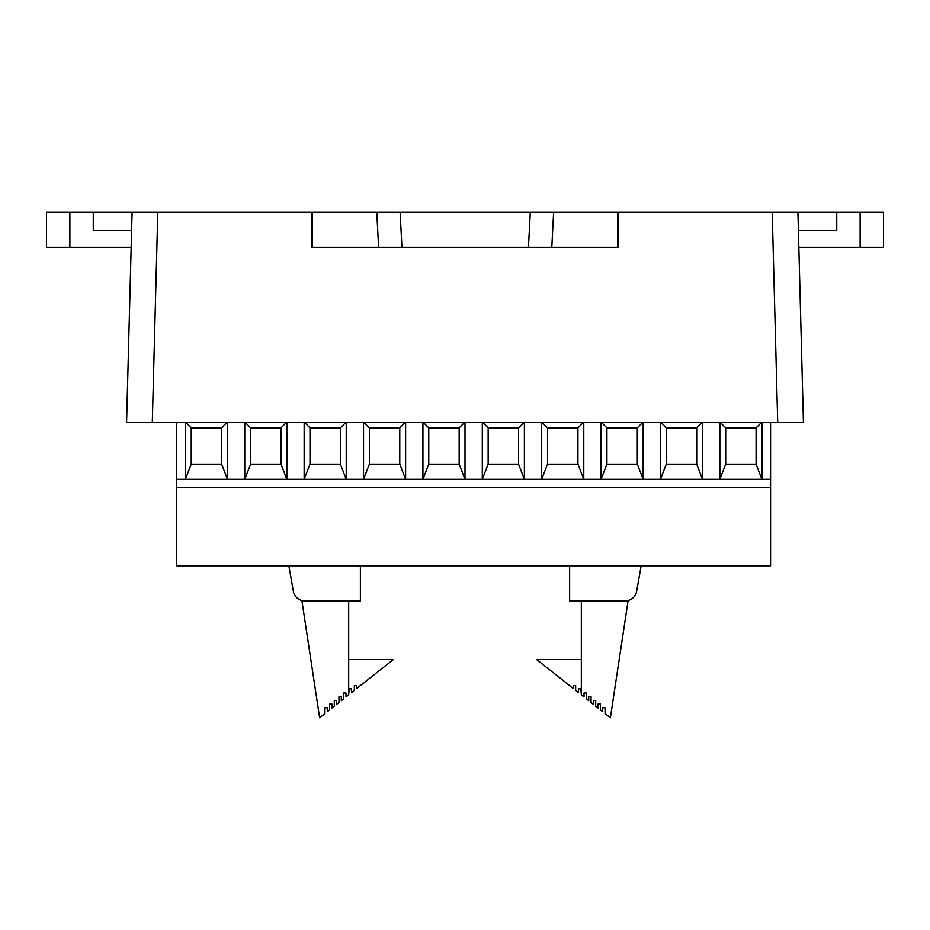 <?xml version="1.0" encoding="UTF-8"?>
<svg xmlns="http://www.w3.org/2000/svg" width="930" height="930" viewBox="0 0 930 930"><rect width="100%" height="100%" fill="white"/><g stroke="black" fill="none" stroke-linecap="round" stroke-linejoin="round"><path stroke-width="1.4" d="M69.878 247.275L69.878 212.203L46.5 212.203L46.5 247.275L131.165 247.275M69.878 212.203L93.256 212.203L93.256 230.326L131.607 230.326M126.573 422.627L152.288 422.627L126.573 422.627L132.083 212.203L93.256 212.203M860.122 212.203L860.122 247.275L883.5 247.275L883.5 212.203L797.917 212.203L803.427 422.627L777.713 422.627L803.427 422.627M860.122 247.275L798.835 247.275M798.393 230.326L836.744 230.326L836.744 212.203M618.136 247.275L618.438 212.203L617.787 212.203L617.787 247.275L528.449 247.275L530.286 212.203L553.629 212.203L376.766 212.203L400.109 212.203L401.946 247.275L528.449 247.275M311.864 247.275L311.562 212.203L157.798 212.203L152.288 422.627L777.713 422.627L772.202 212.203L618.438 212.203M311.736 232.686L311.701 229.036M618.264 232.686L617.787 229.036M401.946 247.275L312.213 247.275L312.213 212.203L311.562 212.203M772.202 212.203L797.917 212.203M132.083 212.203L157.798 212.203M378.603 247.275L376.766 212.203L312.213 212.203M551.792 247.275L553.629 212.203L617.787 212.203M286.847 422.627L286.847 479.322L244.764 479.322L244.764 422.627M227.466 422.627L227.466 479.322L185.372 479.322L185.372 422.627M176.723 422.627L176.723 487.506L770.575 487.506L770.575 422.627M761.926 422.627L761.926 479.322L719.843 479.322L719.843 422.627M702.534 422.627L702.534 479.322L660.451 479.322L660.451 422.627M643.153 422.627L643.153 479.322L601.071 479.322L601.071 422.627M583.773 422.627L583.773 479.322L541.69 479.322L541.69 422.627M524.38 422.627L524.38 479.322L482.298 479.322L482.298 422.627M465 422.627L465 479.322L422.918 479.322L422.918 422.627M405.62 422.627L405.62 479.322L363.537 479.322L363.537 422.627M346.227 422.627L346.227 479.322L304.145 479.322L304.145 422.627M176.723 487.506L176.723 565.824L770.575 565.824L770.575 487.506M725.691 464.128L756.078 464.128L756.078 427.881L725.691 427.881L725.691 464.128L719.843 479.322L702.534 479.322L696.698 464.128L666.298 464.128L666.298 427.881L696.698 427.881L696.698 464.128M606.918 464.128L637.306 464.128L637.306 427.881L606.918 427.881L606.918 464.128L601.071 479.322L583.773 479.322L577.925 464.128L577.925 427.881L583.18 422.627M542.271 422.627L547.526 427.881L547.526 464.128L577.925 464.128M547.526 427.881L577.925 427.881M488.145 464.128L518.545 464.128L518.545 427.881L488.145 427.881L488.145 464.128L482.298 479.322L465 479.322L459.153 464.128L428.765 464.128L428.765 427.881L459.153 427.881L459.153 464.128M364.118 422.627L369.373 427.881L369.373 464.128L399.772 464.128L399.772 427.881L405.027 422.627M369.373 427.881L399.772 427.881M309.992 464.128L340.38 464.128L340.38 427.881L309.992 427.881L309.992 464.128L304.145 479.322L286.847 479.322L281 464.128L281 427.881L286.266 422.627M369.373 464.128L363.537 479.322L346.227 479.322L340.38 464.128M428.765 464.128L422.918 479.322L405.62 479.322L399.772 464.128M547.526 464.128L541.69 479.322L524.38 479.322L518.545 464.128M666.298 464.128L660.451 479.322L643.153 479.322L637.306 464.128M770.575 479.322L761.926 479.322L756.078 464.128M761.345 422.627L756.078 427.881M720.425 422.627L725.691 427.881M701.952 422.627L696.698 427.881M661.044 422.627L666.298 427.881M642.572 422.627L637.306 427.881M601.652 422.627L606.918 427.881M523.799 422.627L518.545 427.881M482.891 422.627L488.145 427.881M464.419 422.627L459.153 427.881M423.499 422.627L428.765 427.881M345.646 422.627L340.38 427.881M304.726 422.627L309.992 427.881M245.346 422.627L250.612 427.881L250.612 464.128L281 464.128M250.612 427.881L281 427.881M250.612 464.128L244.764 479.322L227.466 479.322L221.619 464.128L221.619 427.881L226.874 422.627M185.965 422.627L191.22 427.881L191.22 464.128L221.619 464.128M191.22 427.881L221.619 427.881M191.22 464.128L185.372 479.322L176.723 479.322M360.375 565.824L360.375 600.896L304.842 600.896A11.695 11.695 0 0 1 293.334 591.236L288.846 565.824M641.154 565.824L636.666 591.236A11.695 11.695 0 0 1 625.158 600.896L569.625 600.896L569.625 565.824M581.32 600.896L581.32 694.826L584.028 696.977L584.017 693.024L586.353 693.024L586.365 698.825L588.702 700.662L588.702 696.721L591.038 696.721L591.038 702.51L593.375 704.359L593.375 700.418L595.712 700.418L595.712 706.207L598.048 708.056L598.048 704.103L600.385 704.103L600.385 709.904L602.721 711.752L602.721 707.8L605.058 707.8L605.058 713.601L610.371 717.797L628.076 600.896L625.158 600.896M581.32 694.826L580.866 688.874L578.53 688.874L578.53 692.629L575.658 690.362L575.658 685.55L573.322 685.55L573.322 688.514L536.633 659.521L581.32 659.521M348.68 600.896L348.68 694.826L345.972 696.977L345.983 693.024L343.647 693.024L343.635 698.825L341.298 700.662L341.298 696.721L338.962 696.721L338.962 702.51L336.625 704.359L336.625 700.418L334.289 700.418L334.289 706.207L331.952 708.056L331.952 704.103L329.615 704.103L329.615 709.904L327.279 711.752L327.279 707.8L324.942 707.8L324.942 713.601L319.629 717.797L301.925 600.896L304.842 600.896M348.68 659.521L393.367 659.521L356.678 688.514L356.678 685.55L354.342 685.55L354.342 690.362L351.47 692.629L351.47 688.874L349.134 688.874L348.68 694.826"/></g></svg>
